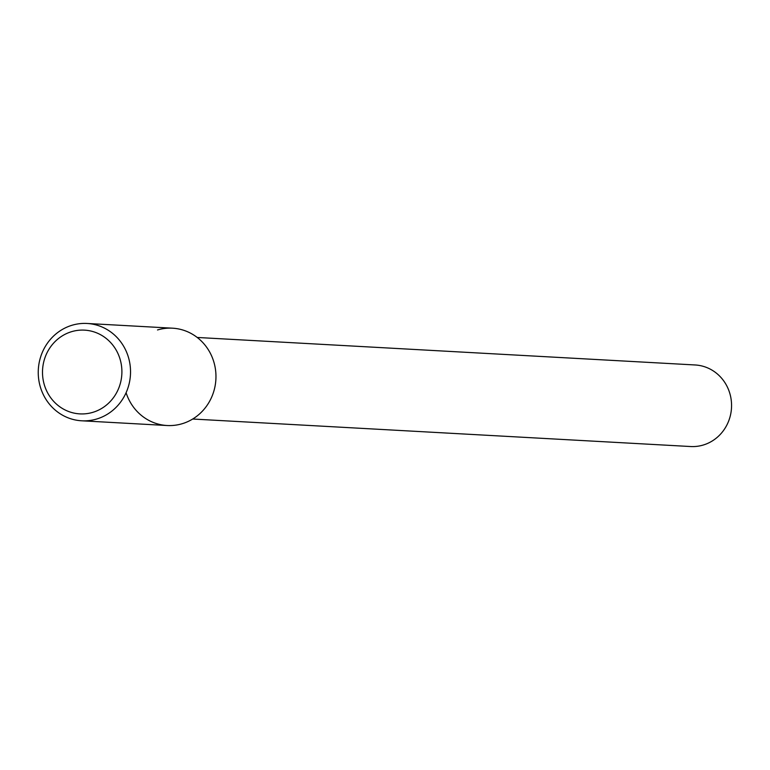 <?xml version="1.0" encoding="UTF-8"?>
<svg xmlns="http://www.w3.org/2000/svg" width="770" height="770" viewBox="0 0 770 770"><rect width="100%" height="100%" fill="white"/><g stroke="black" fill="none" stroke-linecap="round" stroke-linejoin="round"><path stroke-width="1.16" d="M126.097 392.729A48.741 46.142 -86.8 0 0 183.77 423.211A48.741 46.142 -86.8 0 0 214.06 362.708A48.741 46.142 -86.8 0 0 157.513 329.964M690.642 446.533A40.849 38.664 -86.8 0 0 731.5 407.888A40.849 38.664 -86.8 0 0 695.146 364.97L197.207 337.462L695.146 364.97A40.849 38.664 -86.8 0 1 731.5 407.888A40.849 38.664 -86.8 0 1 690.642 446.533L192.702 419.024L690.642 446.533M81.697 420.795L167.129 425.521A48.741 46.142 -86.8 0 0 215.889 379.398A48.741 46.142 -86.8 0 0 172.509 328.184L87.077 323.467A48.741 46.142 -86.8 0 0 72.091 325.238A48.741 46.142 -86.8 0 0 38.5 377.57A48.741 46.142 -86.8 0 0 81.697 420.795A48.741 46.142 -86.8 0 0 130.457 374.682A48.741 46.142 -86.8 0 0 87.077 323.467M71.62 331.668A41.936 39.694 -86.8 0 0 54.352 402.075A41.936 39.694 -86.8 0 0 120.63 382.295A41.936 39.694 -86.8 0 0 71.62 331.668"/></g></svg>
